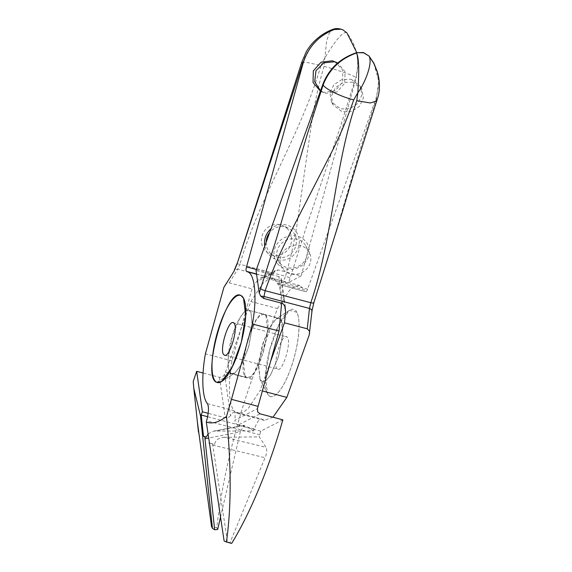 <?xml version="1.0" encoding="UTF-8"?>
<svg xmlns="http://www.w3.org/2000/svg" width="572" height="572" viewBox="0 0 572 572"><rect width="100%" height="100%" fill="white"/><g stroke="black" fill="none" stroke-linecap="round" stroke-linejoin="round"><path stroke-width="0.43" stroke-dasharray="2.86 2.15" d="M296.754 312.212L289.432 310.353L278.986 324.467L269.769 349.649L265.351 376.176L267.51 393.7C271.9 402.667 282.847 390.912 290.59 368.911C298.527 347.311 301.465 320.256 296.754 312.212M260.096 379.586L258.523 366.852L261.726 347.576L268.432 329.243L276.04 318.969L279.079 318.254L281.36 320.32L282.804 335.056L278.392 357.007L270.277 375.525L266.03 380.509L262.376 381.653L260.096 379.586M244.887 375.582L243.443 360.825L247.855 338.881L255.97 320.37L260.224 315.379L263.871 314.243L266.152 316.316L267.596 331.052L263.192 352.995L255.062 371.528L250.822 376.505L247.168 377.649L244.887 375.582M220.485 517.281L240.297 431.917L208.751 437.995M272.98 417.238L264.371 420.37L262.119 419.212L235.5 412.197C234.184 411.297 232.518 412.498 230.523 415.801L224.682 374.403A205.041 58.237 104.8 0 1 225.468 372.2L250.829 301.515L277.449 308.53L252.08 379.215A205.041 58.237 104.8 0 0 216.767 527.806L217.66 529.472M277.449 308.53L289.432 290.433L295.023 286.186L299.892 285.542L304.726 289.99L278.114 282.983L273.28 278.535L268.404 279.179L262.82 283.419L250.829 301.515M377.191 71.45L378.743 84.849L376.069 98.363L307.6 289.182C306.749 291.32 306.049 292.077 305.498 291.441L304.726 289.99M305.784 291.699L278.886 284.427L305.784 291.699M376.069 98.363L376.369 98.935L360.26 149.106L329.837 252.223L313.749 302.445L311.797 311.046L309.195 335.049M208.108 433.812L213.713 431.102L253.646 430.902L254.325 429.014C257.257 421.4 259.852 418.132 262.119 419.212L234.97 411.926L237.759 413.363L242.628 412.719L248.212 408.487L260.21 390.376L262.376 390.948M253.646 430.902L244.072 425.253L240.297 431.917M216.767 527.806L211.504 526.419M224.682 374.403L222.587 376.884L219.498 377.334L203.06 373.008M197.376 421.871L193.214 381.574M230.523 415.801L228.328 417.546L225.204 417.774L208.179 413.291M270.52 361.647L260.21 390.376M373.831 63.406L378.786 80.824L376.362 98.927L376.934 100.908M278.114 282.983L278.886 284.427C279.436 285.063 280.13 284.313 280.981 282.168L281.267 281.388L284.642 305.334M282.647 303.425L278.85 276.512L281.131 278.357L281.267 281.388M278.85 276.512L256.034 270.506M277.592 263.749A18.011 16.509 152 0 0 302.402 265.122A18.011 16.509 152 0 0 305.634 241.327A18.011 16.509 152 0 0 280.831 239.954A18.011 16.509 152 0 0 277.592 263.749M352.752 82.153L343.407 82.425L335.399 87.63L331.474 95.996L332.961 104.676L342.12 111.783L351.473 111.511L359.481 106.313L363.399 97.941L361.919 89.261L352.752 82.153M279.865 263.12A15.658 14.357 152 0 0 300.164 265.236A15.658 14.357 152 0 0 305.884 246.01A15.658 14.357 152 0 0 304.247 243.615A15.658 14.357 152 0 0 283.955 241.498A15.658 14.357 152 0 0 278.235 260.725A15.658 14.357 152 0 0 279.865 263.12M283.276 269.526A15.658 14.357 152 0 0 303.575 271.643A15.658 14.357 152 0 0 309.295 252.416A15.658 14.357 152 0 0 307.657 250.021A15.658 14.357 152 0 0 287.366 247.905A15.658 14.357 152 0 0 281.638 267.131A15.658 14.357 152 0 0 283.276 269.526M351.215 79.258L360.381 86.372L361.861 95.045L357.936 103.418L349.935 108.623L340.583 108.895L331.417 101.78L329.937 93.107L333.855 84.735L341.863 79.537L351.215 79.258M216.759 430.823L244.88 425.404M249.085 310.367C245.224 307.035 235.664 322.265 231.703 338.066C226.977 353.51 226.884 373.008 231.531 373.516L234.999 372.944L242.528 362.82L248.913 345.817L252.459 326.083L250.958 312.341L248.67 310.217L250.958 312.341L252.381 327.148L248.155 348.434L242.035 363.778L234.999 372.944L231.953 373.666L230.845 373.08L228.628 368.504L228.071 359.373L232.468 335.449L240.54 316.702L245.016 311.368L248.67 310.217L279.086 318.232L276.04 318.947L268.997 328.113L262.884 343.457L258.658 364.743L260.074 379.551L262.369 381.681L266.023 380.53L270.499 375.189L278.571 356.449L282.961 332.525L282.411 323.387L280.187 318.811L248.67 310.217M282.875 419.841L260.753 431.166L259.309 436.822L265.987 447.318L224.61 437.301L259.309 436.822M224.61 437.301C219.426 437.587 216.18 439.518 214.879 443.086L214.664 444.487L209.524 443.05M209.538 443.136L214.664 444.487M212.577 443.851L227.477 541.884L229.994 542.642L265.98 455.455C266.909 451.794 266.909 449.084 265.987 447.318M231.674 543.4L229.994 542.642M227.477 541.884L224.124 540.998M212.641 445.059L265.179 457.772M260.753 431.166L237.945 425.153L260.06 413.835M237.945 425.153L235.478 423.294L234.799 420.277L257.436 408.687M256.563 274.21L273.094 278.364C272.515 277.82 272.522 276.34 273.116 273.931L273.344 273.101L256.499 281.724L252.023 288.86L232.01 360.868C227.921 383.347 228.779 404.647 234.012 410.639C235.106 412.262 235.364 415.479 234.799 420.277M274.167 278.85L279.629 286.729L281.631 303.16M264.293 314.371C253.768 307.45 235.106 374.367 246.739 377.52C257.307 384.434 275.911 317.474 264.293 314.371L263.878 314.221M246.739 377.52L231.953 373.666L247.161 377.67M273.344 273.101L275.268 270.477L278.292 269.977L301.108 275.983L356.242 77.606L358.086 65.094L356.778 52.61M256.499 281.724L259.931 278.328L275.268 270.477M264.786 246.124A18.011 17.253 114.3 0 0 268.718 254.461A18.011 17.253 114.3 0 0 293.236 255.52A18.011 17.253 114.3 0 0 295.052 230.251A18.011 17.253 114.3 0 0 271.014 228.779M334.699 61.626L342.628 69.977L342.771 81.832L335.056 90.905L323.573 92.371L320.399 91.141M266.159 242.292A15.658 15.001 114.3 0 0 269.82 252.609A15.658 15.001 114.3 0 0 274.839 256.356A15.658 15.001 114.3 0 0 293.307 251.079A15.658 15.001 114.3 0 0 292.721 231.553A15.658 15.001 114.3 0 0 287.709 227.799A15.658 15.001 114.3 0 0 269.677 232.497M287.959 229.408A15.658 15.001 114.3 0 0 282.947 225.654A15.658 15.001 114.3 0 0 264.478 230.931A15.658 15.001 114.3 0 0 265.058 250.464A15.658 15.001 114.3 0 0 270.077 254.211A15.658 15.001 114.3 0 0 288.545 248.934A15.658 15.001 114.3 0 0 287.959 229.408M301.744 62.334L307.815 62.591L320.935 65.573C301.265 133.734 259.795 196.146 239.875 264.235L237.094 263.906M224.803 285.264L226.069 283.776L229.208 282.847L252.023 288.86M232.01 360.868L205.398 353.853M320.513 90.819L325.725 93.343L336.979 91.992L344.737 83.283L345.038 71.65L337.73 63.027M302.595 63.399C307.85 47.097 318.339 35.793 334.055 29.501M320.935 65.573L324.796 57.972C329.908 49.492 341.749 30.337 346.711 32.804C356.949 45.86 359.988 60.732 355.82 77.42L356.242 77.606M301.108 275.983L288.76 282.303L306.17 227.456L340.011 127.921L355.82 77.42C353.589 75.518 336.1 69.448 323.981 66.373L326.626 40.919L329.25 33.34L332.575 29.458M288.76 282.303L286.1 282.797L282.582 282.518L263.578 277.506L259.931 278.328M323.981 66.373C319.097 83.169 315.186 100.472 312.255 118.29L297.075 224.303C294.13 242.313 290.276 259.631 285.5 276.255L239.875 264.235L237.795 269.162L235.106 269.369L234.313 270.113M277.284 368.919C271.836 365.501 282.067 331.832 286.987 337.001C292.435 340.411 282.203 374.088 277.284 368.919L224.617 355.191M233.183 322.68L286.987 337.001M269.126 395.781A45.109 12.813 -75.2 0 0 292.914 361.89A45.109 12.813 -75.2 0 0 295.145 310.138A45.109 12.813 -75.2 0 0 289.439 310.331A45.109 12.813 -75.2 0 0 269.748 349.692A45.109 12.813 -75.2 0 0 267.489 393.658A45.109 12.813 -75.2 0 0 269.126 395.781M254.325 429.014L207.615 416.709M252.08 379.215L225.468 372.2M219.498 377.334L225.204 417.774M312.069 310.482L311.797 311.046M307.6 289.182L280.981 282.168M216.838 382.353L231.531 373.516M259.867 434.813L206.635 420.792M207.4 403.632L234.012 410.639M256.385 269.526L273.116 273.931M273.094 278.364L256.535 274.002M342.671 29.751L346.904 32.883M263.578 277.506L278.292 269.977M229.208 282.847L237.795 269.162L283.426 281.181L282.582 282.518M286.1 282.797L283.426 281.181L285.5 276.255L290.326 277.928M289.425 310.339L276.04 318.947L289.439 310.331M267.489 393.658L260.074 379.551L267.489 393.658M237.759 413.363L264.371 420.37M305.884 246.01L309.295 252.416M273.28 278.535L299.892 285.542M361.919 89.261L360.381 86.372M331.417 101.78L332.961 104.676M281.474 279.458L285.564 308.444M213.713 431.102L244.072 425.253M278.235 260.725L281.638 267.131M221.614 381.553L234.999 372.944L221.6 381.567M287.709 227.799L282.947 225.654M321.221 91.541L323.373 92.507M274.839 256.356L270.077 254.211"/><path stroke-width="0.86" d="M203.06 373.008L196.682 371.328A205.041 58.237 -75.2 0 0 193.214 381.574L193.808 388.402L200.472 415.708L212.462 528.349L214.657 529.779L217.66 529.472L220.485 517.281M313.835 302.767L312.069 310.482L309.195 335.049L286.822 397.39L272.98 417.238M200.472 415.708L201.215 414.664L203.51 436.279L206.356 437.029L208.108 433.812M208.751 437.995L204.962 438.724L205.026 437.18L203.51 436.279M205.026 437.18L206.356 437.029M212.462 528.349L211.504 526.419L197.376 421.871M201.215 414.664L202.388 411.768L196.682 371.328M208.179 413.291L202.388 411.768M262.376 390.948L286.822 397.39M309.595 333.333L309.409 331.052L307.271 328.807L284.456 322.801L270.52 361.647M376.934 100.908L370.327 102.974L356.771 100.693C334.091 166.102 333.211 237.244 310.782 302.717C313.02 303.239 314.014 303.153 313.749 302.445M356.771 100.693L357.886 92.6C358.308 83.634 360.103 59.795 356.52 52.989C340.319 58.709 329.193 69.355 323.144 84.906L307.028 135.085L276.605 238.202L259.223 293.071L256.034 270.506L322.837 84.341C328.879 68.847 340.061 58.308 356.377 52.724L363.392 52.524L369.054 56.063L373.881 63.22L377.191 71.45M284.642 305.334L285.607 312.183L284.456 322.801M259.223 293.071L260.739 296.182L263.635 298.42L282.647 303.425L285.092 306.406L285.607 312.183M260.525 288.424C261.268 289.253 262.813 290.011 265.158 290.698C270.706 274.76 277.434 258.687 285.342 242.478L333.69 148.148C341.491 132.111 348.176 116.03 353.732 99.893L357.886 92.6C363.949 84.949 373.073 63.642 369.154 56.349L373.831 63.406L377.534 72.594C379.701 80.173 379.994 87.845 378.399 95.61L357.6 161.09L342.614 211.054L313.828 302.774M353.732 99.893C341.555 96.997 324.746 88.76 323.144 84.906L322.837 84.341M204.948 438.56L214.657 529.779M240.969 295.517L243.536 298.269L245.688 315.694L241.291 342.192L232.06 367.417L221.6 381.538L216.838 382.353C200.865 378.021 226.426 286.1 240.969 295.517M356.778 52.61L346.904 32.883L342.885 29.844L341.127 29.222L334.234 29.544C318.482 35.721 308.072 47.068 303.01 63.585L246.496 266.924C245.903 269.333 245.896 270.806 246.475 271.35L247.554 271.836C255.026 273.852 257.278 297.991 252.409 324.017L231.474 399.342L258.094 406.349L257.436 408.687L257.722 411.911L260.06 413.835L282.875 419.841L279.737 430.437A205.041 58.237 104.8 0 1 231.674 543.4L226.405 542.013C231.36 507.922 231.395 466.051 226.505 416.409C218.919 422.358 212.183 424.217 206.299 422.007L206.635 420.792C208.773 412.405 209.023 406.685 207.4 403.632C202.166 397.64 201.308 376.333 205.398 353.853L223.859 287.43L233.984 271.292L237.094 263.906L302.588 63.399L301.744 62.334M226.505 416.409L231.474 399.342M206.299 422.007L224.124 540.998L226.405 542.013M209.524 443.05L209.102 442.935M258.094 406.349L279.029 331.024L252.409 324.017M281.631 303.16L279.029 331.024M271.014 228.779A18.011 17.253 114.3 0 0 264.786 246.124M320.399 91.141L313.048 82.532L313.32 70.885L321.078 62.155L332.346 60.796L336.851 62.598L334.498 61.769L323.781 62.841L315.973 70.699L314.686 81.717L320.513 90.819M269.677 232.497A15.658 15.001 114.3 0 0 266.159 242.292M223.859 287.43L233.984 271.292M337.73 63.027L336.851 62.598M334.055 29.501L332.575 29.458C326.948 31.589 321.843 34.613 317.274 38.546C312.834 42.357 309.145 46.797 306.206 51.859L301.716 62.412M233.755 322.973C228.836 317.803 218.604 351.48 224.052 354.897C228.972 360.067 239.203 326.39 233.755 322.973L233.183 322.68M241.913 296.117A45.109 12.813 -75.2 0 0 218.118 330.008A45.109 12.813 -75.2 0 0 215.894 381.76A45.109 12.813 -75.2 0 0 221.6 381.567A45.109 12.813 -75.2 0 0 241.291 342.199A45.109 12.813 -75.2 0 0 243.55 298.241A45.109 12.813 -75.2 0 0 241.913 296.117M224.052 354.897L224.617 355.191M207.615 416.709L201.251 415.029M307.271 328.807L309.481 308.444L311.733 309.624L311.797 311.046M260.739 296.182L263.849 296.425L309.481 308.444L310.782 302.717L265.158 290.698L263.635 298.42M356.377 52.724L363.527 52.781L369.054 56.063M303.01 63.585L302.588 63.399M247.554 271.836L256.563 274.21M246.496 266.924L256.385 269.526M301.709 62.405L237.094 263.906M256.535 274.002L246.475 271.35M332.625 29.415C335.614 28.221 338.96 28.328 342.678 29.751L340.933 29.136L334.234 29.544M193.808 388.402L198.47 432.21M236.958 263.756L234.313 270.113"/></g></svg>
